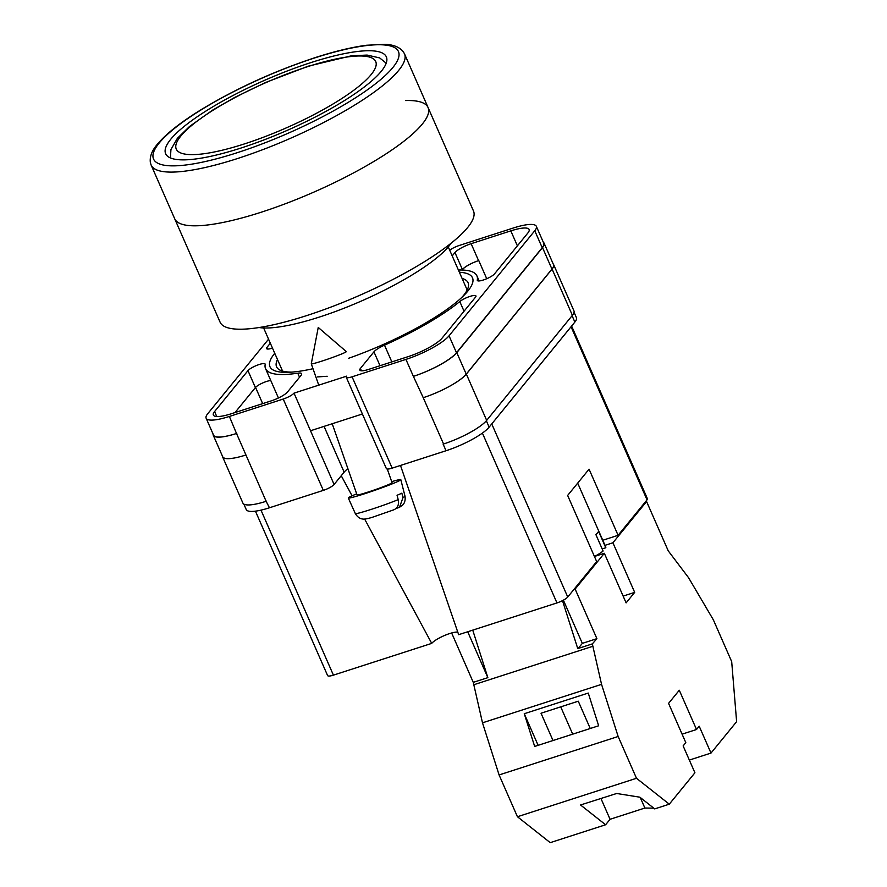 <?xml version="1.0" encoding="UTF-8"?>
<svg xmlns="http://www.w3.org/2000/svg" width="887" height="887" viewBox="0 0 887 887"><rect width="100%" height="100%" fill="white"/><g stroke="black" fill="none" stroke-linecap="round" stroke-linejoin="round"><path stroke-width="1.33" d="M313 368.715A110.598 25.202 156.3 0 1 288.73 372.296A110.598 25.202 156.3 0 1 274.604 353.481A110.598 25.202 156.3 0 1 274.759 353.303M459.377 272.254A110.598 25.202 156.3 0 1 467.859 291.047A110.598 25.202 156.3 0 1 463.901 295.393A110.598 25.202 156.3 0 1 348.635 358.27M461.794 297.433A104.566 23.827 -23.7 0 0 463.69 295.249A104.566 23.827 -23.7 0 0 468.081 282.742A104.566 23.827 -23.7 0 0 462.105 278.451M574.066 312.279L576.417 317.635A37.077 8.449 156.3 0 1 574.865 322.081L572.071 315.717M324.054 426.381L344.145 472.161L334.1 484.479L294.007 393.141L346.651 376.143A9.269 2.118 -23.7 0 0 346.263 377.252L386.355 468.58A9.269 2.118 156.3 0 0 392.165 468.136L446.028 450.74A37.077 8.449 156.3 0 0 489.136 427.135L574.865 322.081M344.145 472.161A30.125 6.863 156.3 0 1 347.881 468.646M334.1 484.479A9.269 2.118 156.3 0 1 323.323 490.378L283.23 399.05L229.378 416.447A37.077 8.449 -23.7 0 1 206.139 418.22A37.077 8.449 -23.7 0 1 207.691 413.774L268.561 339.178M243.836 504.104L246.231 509.548A37.077 8.449 156.3 0 0 269.46 507.774L323.323 490.378M310.517 430.749L362.395 413.996M317.613 376.908L327.159 376.276M267.63 349.046L266.909 347.416A9.602 2.184 -23.7 0 0 266.51 348.558A9.602 2.184 -23.7 0 0 272.486 348.114M266.909 347.416L270.335 343.225M477.55 280.724L477.284 280.104A9.602 2.184 -23.7 0 0 477.317 280.458A9.602 2.184 -23.7 0 0 485.145 279.361A9.602 2.184 -23.7 0 0 494.502 273.895L527.887 232.971A29.204 6.652 -23.7 0 0 529.118 229.478A29.204 6.652 -23.7 0 0 510.812 230.875L471.13 243.692A13.904 3.171 -23.7 0 0 454.964 252.54L452.204 255.922M477.284 280.104A115.41 26.3 -23.7 0 0 476.918 275.868A115.41 26.3 -23.7 0 0 458.402 270.014M214.576 411.557A29.204 6.652 -23.7 0 0 213.346 415.049A29.204 6.652 -23.7 0 0 231.651 413.652L271.333 400.835A13.904 3.171 -23.7 0 0 287.499 391.987L301.048 375.389A13.904 3.171 -23.7 0 0 301.635 373.715A13.904 3.171 -23.7 0 0 297.755 373.172A115.41 26.3 -23.7 0 1 265.557 368.648A115.41 26.3 -23.7 0 1 265.18 364.413A9.602 2.184 -23.7 0 0 265.146 364.069A9.602 2.184 -23.7 0 0 257.319 365.167A9.602 2.184 -23.7 0 0 247.961 370.633L214.576 411.557L216.75 416.513M408.208 356.618A29.204 6.652 -23.7 0 0 442.158 338.036L475.554 297.112A9.602 2.184 -23.7 0 0 475.953 295.959A9.602 2.184 -23.7 0 0 469.278 296.635A9.602 2.184 -23.7 0 0 459.788 301.547A115.41 26.3 -23.7 0 1 384.492 345.154A13.904 3.171 -23.7 0 0 373.937 351.84L360.399 368.438A13.904 3.171 -23.7 0 0 359.812 370.101A13.904 3.171 -23.7 0 0 368.526 369.435L408.208 356.618M536.325 226.307L543.764 243.249A37.077 8.449 -23.7 0 1 542.212 247.695L456.483 352.749A37.077 8.449 -23.7 0 1 413.375 376.354L405.936 359.401A37.077 8.449 -23.7 0 0 449.044 335.807L534.772 230.742A37.077 8.449 -23.7 0 0 536.325 226.307A37.077 8.449 -23.7 0 0 513.096 228.081L459.233 245.477A9.269 2.118 -23.7 0 0 449.709 250.212M283.23 399.05A9.269 2.118 -23.7 0 0 294.007 393.141M346.263 377.252A9.269 2.118 -23.7 0 0 352.072 376.809L405.936 359.401M266.566 501.166A37.077 8.449 156.3 0 1 266.122 501.299L269.46 507.774M245.943 454.976L236.507 433.488A37.077 8.449 156.3 0 1 213.268 435.262L222.704 456.75A37.077 8.449 156.3 0 0 245.943 454.976L266.122 501.299A37.077 8.449 156.3 0 1 242.894 503.073L222.57 456.794A37.077 8.449 156.3 0 1 222.404 456.073M553.222 263.993A37.077 8.449 156.3 0 1 553.632 264.603L573.956 310.882A37.077 8.449 156.3 0 1 572.392 315.328L552.08 269.038L466.351 374.103A37.077 8.449 156.3 0 1 423.243 397.698L413.375 376.354M423.243 397.698L443.555 443.988A37.077 8.449 156.3 0 1 443.123 444.121L443.555 443.988A37.077 8.449 156.3 0 0 486.675 420.383L572.392 315.328M270.768 380.534A9.602 2.184 -23.7 0 0 262.286 383.14A9.602 2.184 -23.7 0 0 255.401 387.575L235.011 412.566M236.507 433.488L229.378 416.447M206.139 418.22L213.567 435.162A37.077 8.449 -23.7 0 0 236.807 433.388M461.961 270.025L462.393 269.482L454.964 252.54M462.105 270.025L462.604 269.415A13.904 3.171 156.3 0 1 478.769 260.567L478.57 260.634A13.904 3.171 -23.7 0 0 462.393 269.482M277.476 359.501A104.566 23.827 -23.7 0 0 276.578 366.797A104.566 23.827 -23.7 0 0 291.657 372.119M213.268 435.262A37.077 8.449 156.3 0 1 213.113 434.12M543.332 242.273A37.077 8.449 156.3 0 1 544.075 243.149L553.51 264.648A37.077 8.449 156.3 0 1 551.947 269.083L466.229 374.137L456.794 352.649A37.077 8.449 156.3 0 1 413.675 376.254M456.794 352.649L542.511 247.595A37.077 8.449 156.3 0 0 544.075 243.149M466.229 374.137A37.077 8.449 156.3 0 1 423.11 397.742M245.81 455.02A37.077 8.449 156.3 0 1 222.57 456.794M553.632 264.603A37.077 8.449 156.3 0 1 552.08 269.038M322.158 361.02A18.538 0.998 160.8 0 1 311.304 363.836A18.538 0.998 160.8 0 1 311.293 363.803L318.233 327.447L346.296 351.585A18.538 0.998 160.8 0 1 346.307 351.618A18.538 0.998 160.8 0 1 343.435 353.214A18.538 0.998 160.8 0 1 322.158 361.02M403.02 497.518L399.483 507.32L402.565 505.113C402.421 505.268 405.947 502.674 405.015 496.21A26.322 1.419 160.8 0 1 403.02 497.518L401.844 493.161A26.721 1.441 160.8 0 1 399.76 494.126A26.721 1.441 160.8 0 1 397.043 495.279L398.208 499.636A26.322 1.419 160.8 0 1 371.232 509.382A26.322 1.419 160.8 0 1 355.31 513.551L348.303 497.995A27.807 1.497 -19.2 0 0 367.329 492.862A27.807 1.497 -19.2 0 0 396.511 482.051A27.807 1.497 -19.2 0 0 400.813 479.656A27.807 1.497 -19.2 0 0 391.699 481.652M356.685 493.871A27.807 1.497 -19.2 0 0 352.605 495.578A27.807 1.497 -19.2 0 0 348.303 497.995M332.215 423.742L357.051 494.924A18.538 0.998 -19.2 0 0 369.702 491.531A18.538 0.998 -19.2 0 0 389.193 484.313A18.538 0.998 -19.2 0 0 392.065 482.705L387.286 469.035M399.483 507.32L396.012 508.506M398.208 499.636C399.172 504.825 397.62 508.251 393.529 509.914L372.063 517.387C367.151 518.84 364.047 519.372 362.739 519.006C362.938 519.028 358.592 519.172 355.31 513.551M600.942 798.488L610.068 819.289L644.882 808.035L653.752 808.146M610.068 819.289L605.599 824.766L550.228 842.65L517.431 816.739L636.489 778.276L618.15 736.487L601.552 684.354L592.328 643.895L577.759 648.597L562.491 600.632M592.328 643.895L596.907 638.662L575.142 589.068L604.335 553.288L626.111 602.872L634.682 592.372L612.917 542.777L646.579 501.521L668.244 550.86L688.567 577.714L713.348 619.825L731.686 661.613L736.62 721.663L710.997 753.074L689.343 760.07M710.997 753.074L699.2 726.209L696.528 729.502L679.287 690.241L668.576 703.369L685.806 742.63L683.134 745.912L694.92 772.777L669.286 804.187L636.489 778.276M605.599 824.766L580.541 804.975L616.665 793.488L639.915 797.202L654.706 808.9L669.286 804.187M590.243 728.493L578.257 701.196L541.026 713.226L553.011 740.523M524.261 713.725L588.247 693.057L598.658 725.777L534.673 746.444L524.261 713.725L538.132 745.335M575.142 589.068L573.9 589.478M594.434 556.482L604.335 553.288M605.001 545.339L612.917 542.777M646.579 501.521L645.337 501.92M517.431 816.739L499.093 774.95L482.495 722.816L473.27 682.358L451.638 632.974M472.738 630.136L487.85 677.646L467.704 631.755M473.27 682.358L487.85 677.646M474.013 684.675L593.07 646.213M499.093 774.95L618.15 736.487M482.495 722.816L601.552 684.354M623.129 596.097L634.682 592.372M578.169 648.464L582.327 643.374L563.367 600.166M596.907 638.662L582.327 643.374M682.092 734.159L696.528 729.502M560.717 706.861L572.703 734.159M640.248 797.468L644.882 808.035M261.41 212.159A138.361 31.522 156.3 0 1 174.706 218.767A138.361 31.522 -23.7 0 0 261.41 212.159A138.361 31.522 -23.7 0 0 428.077 107.549A138.361 31.522 156.3 0 1 261.41 212.159M428.077 107.549L404.494 53.83A138.361 31.522 156.3 0 1 237.827 158.44A138.361 31.522 156.3 0 1 151.123 165.049L220.087 322.169A138.361 31.522 -23.7 0 0 306.791 315.561A138.361 31.522 -23.7 0 0 473.47 210.94L428.077 107.549A138.361 31.522 156.3 0 0 405.514 100.541M259.059 327.536A111.241 25.346 -23.7 0 0 319.497 317.025A111.241 25.346 -23.7 0 0 451.039 243.26M241.164 147.985A120.51 27.464 -23.7 0 0 386.344 56.868A120.51 27.464 -23.7 0 0 310.816 62.622A120.51 27.464 -23.7 0 0 165.647 153.739A120.51 27.464 -23.7 0 0 241.164 147.985M577.692 483.127L605.732 547.002A18.538 4.224 -23.7 0 1 605.777 547.745L598.525 531.213A18.538 4.224 156.3 0 1 597.694 532.688A18.538 4.224 156.3 0 1 595.842 534.495L603.093 551.027A18.538 4.224 -23.7 0 1 594.423 556.448M260.989 510.147L333.423 675.14L431.725 643.385L364.635 519.061M333.423 675.14A9.269 2.118 156.3 0 1 327.613 675.584L255.434 511.156M571.616 326.05L647.421 498.738A9.269 2.118 156.3 0 1 647.033 499.847L571.051 326.749M602.772 540.25L618.095 535.304L647.033 499.847M491.753 423.931L567.735 597.029L596.663 561.571L567.636 495.445L589.068 469.179L618.095 535.304M567.735 597.029A9.269 2.118 156.3 0 1 556.958 602.927L482.395 433.078M400.48 465.442L458.657 634.682L556.958 602.927M457.759 632.087A15.412 3.515 -23.7 0 0 444.043 635.702A15.412 3.515 -23.7 0 0 431.725 643.385M352.084 495.811L341.24 475.72M605.777 547.745L602.173 548.909M456.483 352.749L449.044 335.807M392.165 468.136L352.072 376.809M446.028 450.74L443.123 444.121M542.212 247.695L534.772 230.742M361.43 370.799L360.399 368.438M380.035 365.721L373.937 351.84M391.843 361.907L384.492 345.154M464.034 311.226L459.788 301.547M255.401 387.575L247.961 370.633M299.54 377.241L297.755 373.172M478.57 260.634L471.13 243.692M486.73 278.718L478.769 260.567M517.387 245.843L510.812 230.875M551.947 269.083L542.511 247.595M262.685 403.629L255.556 387.397M462.881 270.058L462.604 269.415M486.675 420.383L466.351 374.103M489.136 427.135L486.342 420.771M307.467 66.725A108.924 24.825 -23.7 0 0 180.826 136.044A108.924 24.825 -23.7 0 0 244.513 143.882A108.924 24.825 -23.7 0 0 371.154 74.563A108.924 24.825 -23.7 0 0 307.467 66.725M314.641 57.943A133.726 30.468 -23.7 0 0 159.161 143.051A133.726 30.468 -23.7 0 0 237.35 152.664A133.726 30.468 -23.7 0 0 392.83 67.556A133.726 30.468 -23.7 0 0 314.641 57.943M278.429 397.986L265.557 368.648M479.135 280.935L476.918 275.868M311.304 363.836L318.743 385.158M405.015 496.21L400.813 479.656M263.639 327.968L282.565 371.088M448.257 246.919L467.183 290.038M170.415 157.941L170.936 149.559L177.356 138.35L189.496 126.508L212.692 110.077L234.789 97.393L265.723 82.447L308.255 66.17L351.33 55.826L367.085 55.072L379.68 57.921L386.2 63.21M151.123 165.049L150.38 162.709C149.548 156.722 151.91 150.524 157.476 144.137C166.113 133.804 180.538 122.406 200.75 109.91C235.709 88.722 273.806 71.304 315.029 57.666C334.854 51.28 352.072 47.133 366.686 45.237L384.792 44.35C393.274 44.583 399.427 47.033 403.275 51.69L404.494 53.83"/></g></svg>
